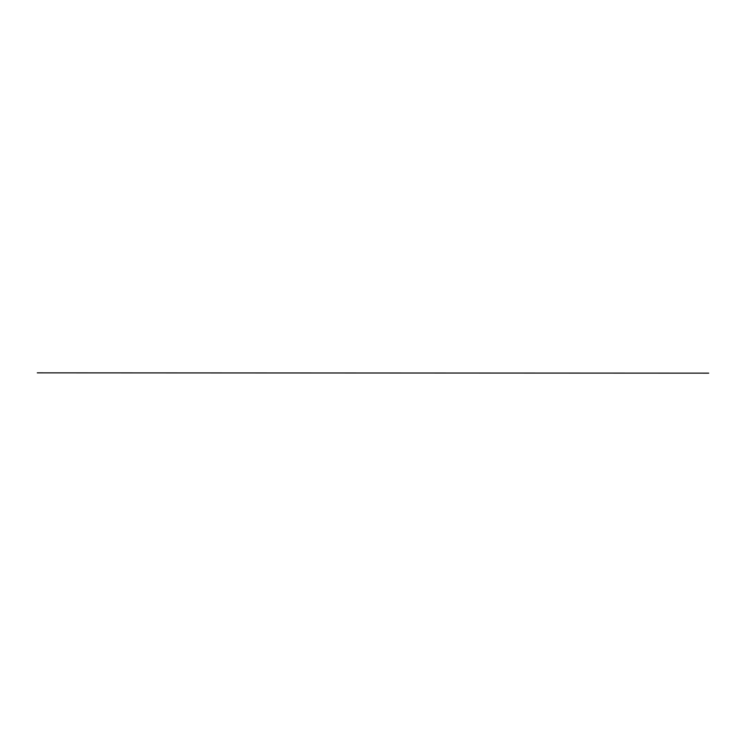 <?xml version="1.0" encoding="UTF-8"?>
<svg xmlns="http://www.w3.org/2000/svg" width="746" height="746" viewBox="0 0 746 746"><rect width="100%" height="100%" fill="white"/><g stroke="black" fill="none" stroke-linecap="round" stroke-linejoin="round"><path stroke-width="1.12" d="M708.7 373.149L37.3 372.851L708.7 373.149"/></g></svg>

